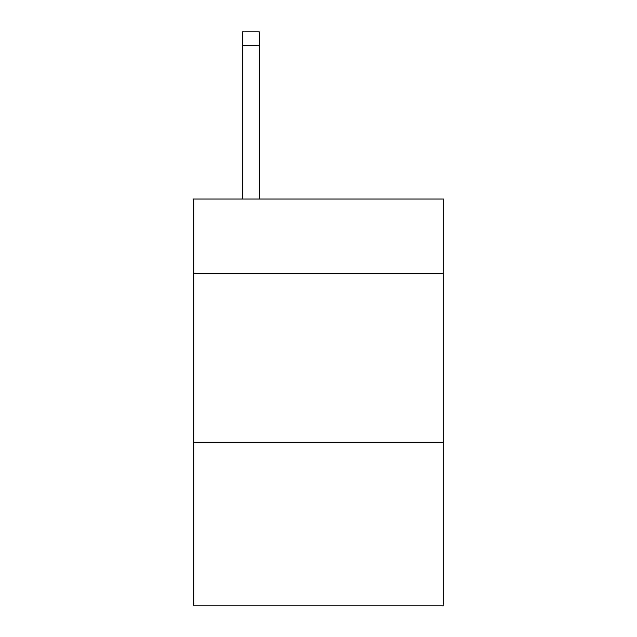 <?xml version="1.0" encoding="UTF-8"?>
<svg xmlns="http://www.w3.org/2000/svg" width="637" height="637" viewBox="0 0 637 637"><rect width="100%" height="100%" fill="white"/><g stroke="black" fill="none" stroke-linecap="round" stroke-linejoin="round"><path stroke-width="0.96" d="M443.718 273.488L443.718 199.031L193.282 199.031L193.282 273.488L443.718 273.488L443.718 605.15L193.282 605.15L193.282 273.488M443.718 442.707L193.282 442.707M259.275 199.031L259.275 45.386L242.355 45.386L242.355 31.85L259.275 31.85L259.275 45.386M242.355 199.031L242.355 45.386M259.275 31.85L242.355 31.85"/></g></svg>

